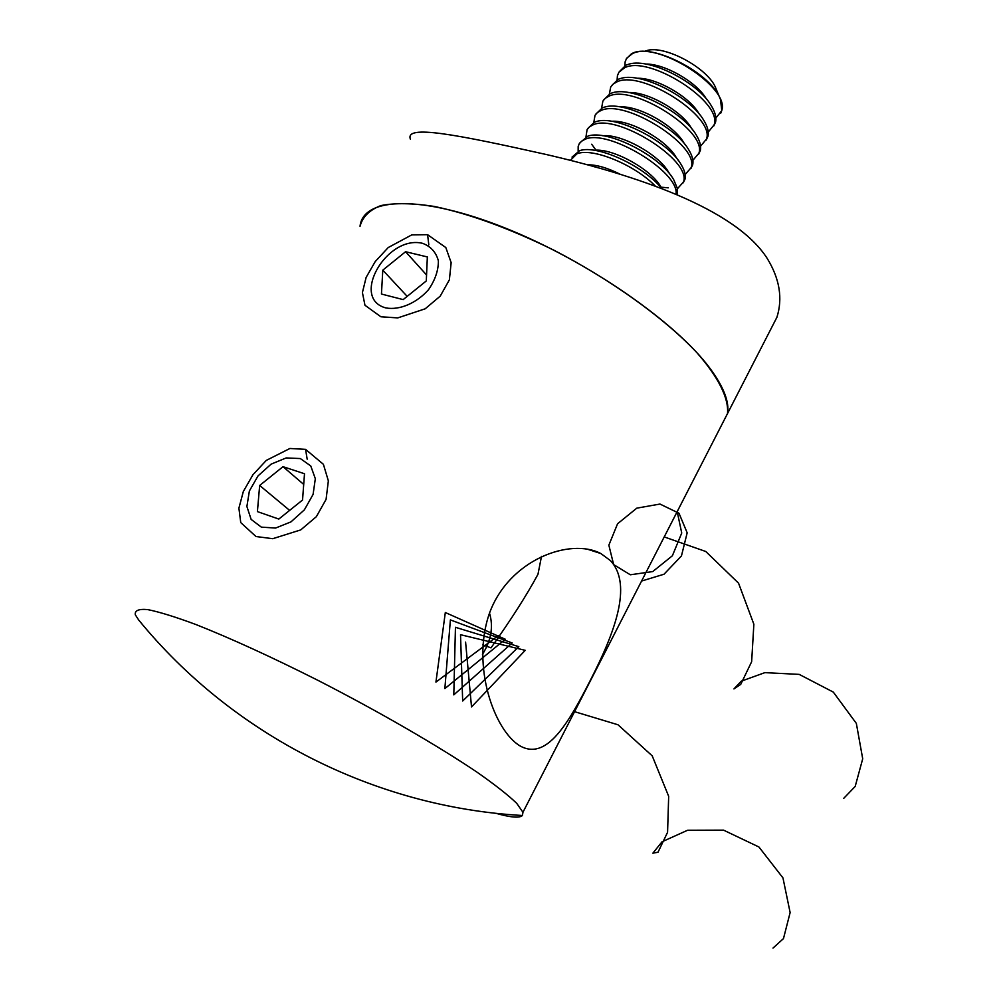 <?xml version="1.0" encoding="UTF-8"?>
<svg xmlns="http://www.w3.org/2000/svg" width="998" height="998" viewBox="0 0 998 998"><rect width="100%" height="100%" fill="white"/><g stroke="black" fill="none" stroke-linecap="round" stroke-linejoin="round"><path stroke-width="1.5" d="M610.414 560.589C633.231 584.99 614.032 633.992 590.579 679.85C567.014 726.17 546.031 760.401 520.07 745.943C494.659 731.01 470.881 666.427 489.444 613.283C508.968 559.491 570.357 537.435 600.871 553.553L610.414 560.589M482.832 644.858L491.016 647.864C510.901 619.933 526.545 595.419 537.972 574.299L541.502 556.348M721.504 425.26L727.517 413.534C728.902 398.327 718.535 377.169 696.467 352.219C664.456 318.262 611.712 280.176 554.189 250.348C510.003 228.592 469.996 213.959 434.167 206.411C412.486 203.093 394.709 202.819 380.812 205.6C369.46 210.029 362.524 216.928 360.041 226.297C362.948 196.868 421.643 194.735 504.501 227.756C587.236 260.54 676.27 322.491 710.065 368.462C723.7 386.974 729.513 402.007 727.517 413.534L721.504 425.26M495.906 813.295C510.751 817.499 519.596 818.235 522.428 815.491L522.952 812.272L516.677 803.29C508.132 795.082 494.996 784.765 477.269 772.34C438.359 746.042 379.165 711.736 318 680.374C271.344 656.884 230.663 638.271 195.97 624.548C175.374 616.889 159.243 611.899 147.592 609.578C138.734 608.805 134.63 610.526 135.291 614.756L138.635 619.933C232.309 734.765 374.662 807.295 522.428 815.491M427.581 234.68L445.819 247.554L451.158 262.649L449.374 279.852L440.23 296.132L425.173 308.806L397.715 317.913L380.874 316.778L364.969 305.263L362.411 292.564L366.129 277.407L375.198 261.613L388.222 247.541L411.775 234.892L427.581 234.68L428.816 244.809M305.563 449.349L323.402 464.32L328.354 480.849L326.084 499.362L316.366 516.665L300.735 529.901L272.766 538.695L255.975 536.525L240.755 522.603L238.896 508.157L243.325 491.515L252.931 474.761L266.291 460.402L289.919 448.476L305.563 449.349L307.184 459.205M410.428 139.221C404.527 124.438 455.487 134.206 546.305 154.515C635.177 175.062 734.965 208.033 767.175 258.37C779.65 278.716 782.894 298.365 776.906 317.302L766.102 338.347M403.167 299.612L426.296 280.937L427.344 256.935L405.575 251.721L382.795 270.146L381.448 294.036L403.167 299.612M422.653 243.35C386.812 234.48 349.899 298.614 385.939 307.945C399.624 310.39 416.49 303.217 428.466 289.769C435.14 280.051 438.446 270.408 438.384 260.84C436.076 252.282 430.837 246.456 422.653 243.35M407.184 296.369L382.795 270.146M426.558 274.986L405.575 251.721M278.816 519.072L302.544 500.023L304.502 473.751L283.02 466.677L259.667 485.465L257.409 511.6L278.816 519.072M300.336 458.556L286.201 457.932L271.132 464.132L258.02 475.909L249.375 491.004L246.893 506.51L251.147 519.422L261.351 527.144L275.573 528.054L290.967 521.879L304.378 509.853L313.085 494.409L315.331 478.716L310.752 465.941L300.336 458.556M289.645 510.39L259.667 485.465M303.704 484.429L283.02 466.677M597.74 167.689L592.301 166.192M620.132 174.226C607.271 167.764 596.268 164.608 587.136 164.795M655.112 185.853C634.354 164.533 591.939 147.28 576.919 153.842L570.332 160.404M661.4 188.185C643.648 165.83 596.866 144.436 579.601 150.673L572.029 157.098M661.849 188.36L660.813 186.801C651.195 169.248 612.435 147.953 594.272 150.299M676.07 193.986C679.077 171.569 607.47 128.393 584.94 139.358L581.485 141.254L579.164 143.899L578.166 146.506L578.141 151.172M677.056 194.398L677.268 188.21L673.762 179.79C660.975 156.324 607.508 129.079 587.972 136.09L579.988 142.714M670.98 175.71L668.435 171.955C658.78 154.503 621.193 133.732 602.854 135.765M677.368 188.822L683.53 181.873C691.764 160.503 616.851 113.073 592.924 124.925L589.444 126.883L587.098 129.578L585.988 136.763M683.281 182.771L685.015 179.104C685.888 175.174 684.653 170.433 681.322 164.857C668.398 141.404 616.103 114.745 596.33 121.544L594.471 122.155L587.909 128.393M591.677 144.248L596.056 150.211M661.075 187.187L668.248 187.836M678.303 160.453L676.033 157.16C666.327 139.832 629.913 119.585 611.425 121.294M685.139 174.55L691.215 167.539C699.623 145.845 624.948 98.378 600.883 110.566L597.378 112.562L595.008 115.306L593.81 122.43M690.94 168.487L692.687 164.782C693.61 160.703 692.338 155.75 688.845 149.962C675.808 126.546 624.661 100.486 604.663 107.073L602.418 107.796L595.806 114.134M685.564 145.246L683.593 142.402C673.85 125.212 638.583 105.489 619.995 106.898M692.874 160.341L698.862 153.268C707.457 131.237 633.019 83.745 608.805 96.257L605.275 98.303L602.879 101.097L601.607 108.146M698.575 154.266L700.334 150.523C701.32 146.269 699.985 141.142 696.342 135.129C683.181 111.751 633.169 86.277 612.972 92.652L610.327 93.5L603.665 99.925M692.774 130.064L691.115 127.707C681.347 110.666 647.203 91.454 628.54 92.552M700.571 146.182L706.484 139.059C715.254 116.704 641.04 69.186 616.689 81.998L613.146 84.106L610.726 86.951L609.379 93.924M706.185 140.094L707.956 136.327C708.992 131.898 707.594 126.571 703.79 120.334C690.516 97.031 641.652 72.13 621.267 78.281L618.211 79.266L611.5 85.778M699.935 114.92L698.6 113.048C688.807 96.182 655.798 77.482 637.086 78.268M708.243 132.085L714.081 124.9C723.026 102.233 649.037 54.678 624.548 67.802L618.922 72.218L617.425 75.661L617.113 79.765M713.757 125.985L715.541 122.18C716.626 117.577 715.192 112.05 711.212 105.576C697.827 82.372 650.085 58.046 629.538 63.972L626.058 65.082L619.309 71.694M706.06 98.453C696.255 81.761 664.331 63.56 645.606 64.059M715.865 118.038L721.641 110.803C730.761 87.812 657.008 40.232 632.383 53.667L626.707 58.171L625.172 61.664L624.835 65.668M720.207 98.839L716.102 88.959C709.042 67.876 660.913 42.652 644.583 51.497M720.743 113.186L721.791 110.528L720.481 99.513C711.724 73.041 649.723 41.454 631.21 54.029L626.307 58.82M489.507 613.109C493.548 626.544 491.203 640.317 482.471 654.414M498.326 635.539L435.926 682.096L445.32 612.523L505.35 639.269L444.871 688.583L450.385 619.908L512.186 642.974L453.791 694.882L455.45 627.305L518.81 646.654L462.673 700.995L460.527 634.703L525.235 650.334L471.518 706.946L465.592 642.101M574.561 711.674L618.024 724.785L652.218 755.873L668.672 796.304L667.575 832.295L657.994 852.242L652.879 853.165L662.061 841.763L687.597 830.249L723.538 830.136L758.942 847.003L782.956 877.891L790.129 912.559L783.48 938.582L772.988 948.1M677.193 511.637L681.734 533.032L672.378 555.774L652.729 571.58L630.324 574.786L613.658 564.606L608.855 545.158L617.575 523.763L636.799 508.157L659.952 504.052L679.002 513.246L687.173 532.82L681.447 555.948L664.007 574.237L641.577 581.048M664.219 536.924L705.773 551.495L738.545 583.169L753.864 624.237L751.644 661.724L740.716 684.416L733.929 688.932L741.215 681.197L764.892 672.64L799.198 674.386L833.305 692.101L856.346 723.4L862.709 758.792L855.199 786.412L843.634 798.45M600.871 553.553L586.899 549.025M776.893 317.302L522.952 812.272M677.305 193.475L676.856 194.323M685.015 179.104L683.53 181.873M692.687 164.782L691.215 167.539M700.334 150.523L698.862 153.268M707.956 136.327L706.484 139.059M715.541 122.18L714.081 124.9"/></g></svg>
